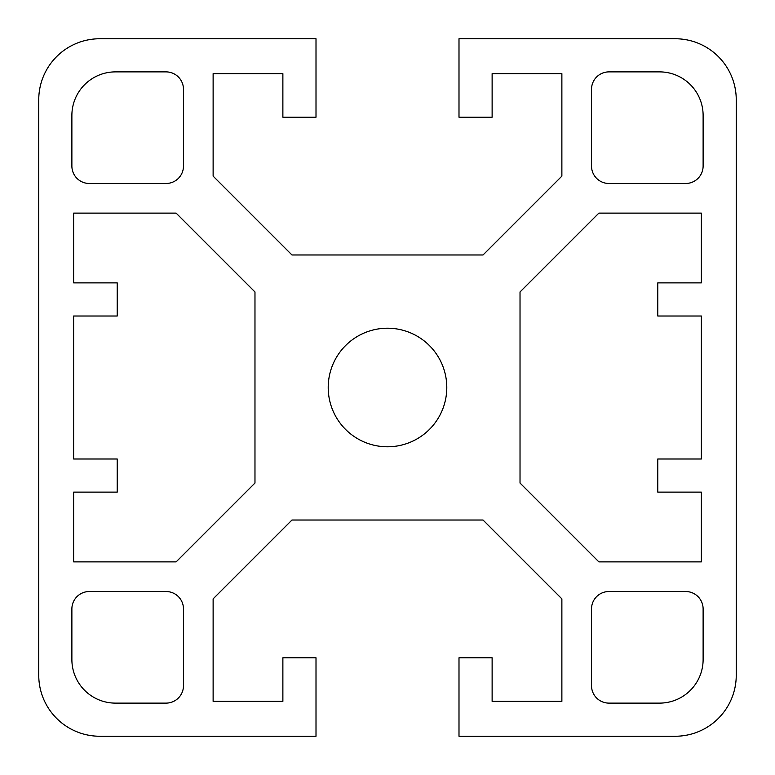 <?xml version="1.0" encoding="UTF-8"?>
<svg xmlns="http://www.w3.org/2000/svg" width="775" height="775" viewBox="0 0 775 775"><rect width="100%" height="100%" fill="white"/><g stroke="black" fill="none" stroke-linecap="round" stroke-linejoin="round"><path stroke-width="1.16" d="M446.787 387.5A59.288 59.288 0 0 0 387.5 328.213A59.288 59.288 0 0 0 328.213 387.5A59.288 59.288 0 0 0 387.5 446.787A59.288 59.288 0 0 0 446.787 387.5M99.781 38.75A61.031 61.031 0 0 0 38.75 99.781L38.75 675.219A61.031 61.031 0 0 0 99.781 736.25L316.006 736.25L316.006 657.781L282.875 657.781L282.875 701.375L213.125 701.375L213.125 598.862L291.962 520.025L483.038 520.025L561.875 598.862L561.875 701.375L492.125 701.375L492.125 657.781L458.994 657.781L458.994 736.25L675.219 736.25A61.031 61.031 0 0 0 736.25 675.219L736.25 99.781A61.031 61.031 0 0 0 675.219 38.75L458.994 38.75L458.994 117.219L492.125 117.219L492.125 73.625L561.875 73.625L561.875 176.138L483.038 254.975L291.962 254.975L213.125 176.138L213.125 73.625L282.875 73.625L282.875 117.219L316.006 117.219L316.006 38.75L99.781 38.75M608.956 591.519A17.438 17.438 0 0 0 591.519 608.956L591.519 685.681A17.438 17.438 0 0 0 608.956 703.119L659.525 703.119A43.594 43.594 0 0 0 703.119 659.525L703.119 608.956A17.438 17.438 0 0 0 685.681 591.519L608.956 591.519M166.044 183.481A17.438 17.438 0 0 0 183.481 166.044L183.481 89.319A17.438 17.438 0 0 0 166.044 71.881L115.475 71.881A43.594 43.594 0 0 0 71.881 115.475L71.881 166.044A17.438 17.438 0 0 0 89.319 183.481L166.044 183.481M591.519 166.044A17.438 17.438 0 0 0 608.956 183.481L685.681 183.481A17.438 17.438 0 0 0 703.119 166.044L703.119 115.475A43.594 43.594 0 0 0 659.525 71.881L608.956 71.881A17.438 17.438 0 0 0 591.519 89.319L591.519 166.044M657.781 316.006L657.781 282.875L701.375 282.875L701.375 213.125L598.862 213.125L520.025 291.962L520.025 483.038L598.862 561.875L701.375 561.875L701.375 492.125L657.781 492.125L657.781 458.994L701.375 458.994L701.375 316.006L657.781 316.006M117.219 458.994L117.219 492.125L73.625 492.125L73.625 561.875L176.138 561.875L254.975 483.038L254.975 291.962L176.138 213.125L73.625 213.125L73.625 282.875L117.219 282.875L117.219 316.006L73.625 316.006L73.625 458.994L117.219 458.994M183.481 608.956A17.438 17.438 0 0 0 166.044 591.519L89.319 591.519A17.438 17.438 0 0 0 71.881 608.956L71.881 659.525A43.594 43.594 0 0 0 115.475 703.119L166.044 703.119A17.438 17.438 0 0 0 183.481 685.681L183.481 608.956"/></g></svg>

